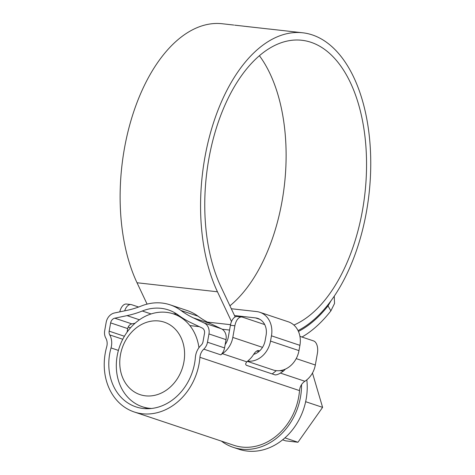 <?xml version="1.0" encoding="UTF-8"?>
<svg xmlns="http://www.w3.org/2000/svg" width="475" height="475" viewBox="0 0 475 475"><rect width="100%" height="100%" fill="white"/><g stroke="black" fill="none" stroke-linecap="round" stroke-linejoin="round"><path stroke-width="0.71" d="M194.631 363.173A51.116 42.429 -71.5 0 0 195.373 357.408A16.144 13.401 108.5 0 1 195.611 355.591A16.144 13.401 108.5 0 1 201.162 345.177A5.379 4.465 -71.5 0 0 203.015 341.709L204.487 333.432A5.379 4.465 -71.5 0 0 202.136 327.993L191.277 322.852A112.991 93.795 108.5 0 1 178.214 315.038A51.116 42.429 -71.5 0 0 168.388 309.932A51.116 42.429 -71.5 0 0 142.304 311.006A112.991 93.795 108.5 0 1 127.027 315.632L114.796 318.185A5.379 4.465 -71.5 0 0 110.639 322.893L109.167 331.164A5.379 4.465 -71.5 0 0 109.731 334.911A16.144 13.401 108.5 0 1 111.019 347.932A51.116 42.429 -71.5 0 0 109.719 353.637A51.116 42.429 -71.5 0 0 135.969 406.885A51.116 42.429 -71.5 0 0 194.631 363.173M272.211 373.932L276.058 370.862M180.957 310.478L198.027 316.184A107.611 89.324 -71.5 0 0 210.473 323.623L193.396 317.912A107.611 89.324 108.5 0 1 180.957 310.478A56.495 46.894 -71.5 0 0 170.092 304.825A56.495 46.894 -71.5 0 0 141.265 306.019A107.611 89.324 108.5 0 1 126.718 310.424L114.487 312.972A10.759 8.93 -71.5 0 0 106.168 322.388L104.696 330.665A10.759 8.93 -71.5 0 0 105.83 338.147A10.759 8.93 108.5 0 1 106.691 346.833A56.495 46.894 -71.5 0 0 105.254 353.133A56.495 46.894 -71.5 0 0 134.265 411.985A56.495 46.894 -71.5 0 0 199.102 363.678A56.495 46.894 -71.5 0 0 199.922 357.307A10.759 8.93 108.5 0 1 200.076 356.09A10.759 8.93 108.5 0 1 203.781 349.149A10.759 8.93 -71.5 0 0 207.48 342.214L224.556 347.92A10.759 8.93 108.5 0 1 220.851 354.861A10.759 8.93 108.5 0 1 222.371 353.673A21.523 17.866 -71.5 0 0 232.809 337.422L262.515 347.356M299.933 336.359L313.583 340.925A10.759 5.908 96.4 0 1 317.395 353.37L315.323 365.014A21.523 17.866 108.5 0 1 304.885 381.265A10.759 8.93 -71.5 0 0 299.666 389.387A10.759 8.93 -71.5 0 0 299.511 390.604A56.495 46.894 108.5 0 1 298.692 396.975A56.495 46.894 108.5 0 1 233.854 445.283L134.265 411.985M264.706 324.579L242.452 317.14A10.759 5.908 96.4 0 0 241.775 316.991A10.759 5.908 96.4 0 0 234.882 325.779L232.809 337.422M198.027 316.184A56.495 46.894 -71.5 0 0 187.162 310.537L170.092 304.825M210.473 323.623L221.332 328.765A10.759 8.93 108.5 0 1 226.029 339.643L208.958 333.937L207.48 342.214M208.958 333.937A10.759 8.93 -71.5 0 0 204.256 323.059L221.332 328.765M193.396 317.912L204.256 323.059M226.029 339.643L224.556 347.92M138.617 307.028L131.623 304.689A10.759 5.908 96.4 0 0 130.946 304.54A10.759 5.908 96.4 0 0 124.67 310.846M225.144 344.607A16.144 13.401 -71.5 0 0 228.338 336.918L230.411 325.28A10.759 5.908 -83.6 0 1 237.304 316.487L241.775 316.991M119.777 311.867A10.759 5.908 -83.6 0 1 126.475 304.036L130.946 304.54M279.757 370.66L283.444 371.07L280.398 373.077C278.207 374.401 276.42 374.995 275.025 374.87L246.567 365.358C245.308 364.598 245.403 363.434 246.857 361.861L249.298 359.658A21.523 17.866 108.5 0 0 253.418 354.742C255.17 351.815 256.945 350.431 258.738 350.592L258.05 350.514M275.381 374.947L275.025 374.87M283.444 371.07A21.523 17.866 -71.5 0 0 285.35 369.128M258.394 350.52L259.623 350.888M127.08 332.138L127.716 328.599A5.379 4.465 108.5 0 1 131.872 323.891L135.078 323.22M173.221 313.815A51.116 42.429 108.5 0 1 176.552 313.886M258.78 351.625L256.797 350.96M120.448 354.843A38.202 31.712 -71.5 0 0 145.51 395.835A38.202 31.712 -71.5 0 0 183.908 361.968A38.202 31.712 -71.5 0 0 158.846 320.975A38.202 31.712 -71.5 0 0 120.448 354.843M151.644 408.464A48.961 40.642 108.5 0 1 142.34 406.742A48.961 40.642 108.5 0 1 117.2 355.739A48.961 40.642 108.5 0 1 173.393 313.874A48.961 40.642 108.5 0 1 198.942 347.706M306.82 379.852A58.645 48.682 108.5 0 1 306.167 399.077A58.645 48.682 108.5 0 1 238.86 449.225L233.172 447.325A58.645 48.682 108.5 0 1 221.457 441.138M301.536 384.643A58.645 48.682 108.5 0 1 300.479 397.177A58.645 48.682 108.5 0 1 233.172 447.325M282.619 439.832L285.718 440.865L297.967 442.243L322.602 407.366L312.473 373.029M322.602 407.366L305.651 401.702M297.967 442.243L284.923 437.879M234.507 315.543L255.508 317.906A16.144 13.401 108.5 0 1 257.806 318.41A16.144 13.401 108.5 0 1 266.095 335.225L265.157 340.498A16.144 13.401 108.5 0 1 253.65 354.38M146.448 304.291A22.598 18.757 108.5 0 1 146.995 303.911M231.295 308.732L256.631 311.576A22.598 18.757 108.5 0 1 259.855 312.289A22.598 18.757 108.5 0 1 271.457 335.825L270.518 341.098A22.598 18.757 108.5 0 1 247.683 361.119M259.855 312.289L288.307 321.801A22.598 18.757 108.5 0 1 299.915 345.343L298.977 350.609A22.598 18.757 108.5 0 1 273.042 369.936L247.41 361.368M229.918 305.805A145.273 79.758 96.4 0 0 282.043 201.287A145.273 79.758 96.4 0 0 259.415 55.723M293.888 325.06A145.273 79.758 96.4 0 0 362.484 210.324A145.273 79.758 96.4 0 0 301.874 40.274A145.273 79.758 96.4 0 0 208.834 158.953A145.273 79.758 96.4 0 0 220.822 286.502L235.167 316.938M298.045 330.582A152.808 83.891 96.4 0 0 366.468 211.654A152.808 83.891 96.4 0 0 302.717 32.787A152.808 83.891 96.4 0 0 204.85 157.617A152.808 83.891 96.4 0 0 217.461 291.787L231.491 321.557M233.795 25.044L222.276 23.75A152.808 83.891 96.4 0 0 124.408 148.58A152.808 83.891 96.4 0 0 137.02 282.75L147.096 304.125M269.604 29.1L234.638 25.151M262.129 28.251L259.908 27.977M268.618 28.957L302.717 32.787M244.797 26.321L242.001 25.965M255.01 27.455L246.371 26.505M334.258 296.157L334.537 303.478L330.873 310.876L328.023 305.924L331.075 300.687M301.981 337.042A161.417 88.623 96.4 0 0 330.873 310.876M298.448 331.449A153.882 84.485 96.4 0 0 328.023 305.924M299.511 390.604L199.922 357.307M234.882 325.779L230.411 325.28M296.204 358.619L315.323 365.014M220.851 354.861L203.781 349.149M246.857 361.861L222.371 353.673M304.885 381.265L280.398 373.077M118.412 350.407L111.019 347.932M122.752 339.263L109.731 334.911M124.403 336.258L109.167 331.164M127.716 328.599L110.639 322.893M131.872 323.891L114.796 318.185M139.436 319.782L127.027 315.632M151.086 313.945L142.304 311.006M130.5 327.821L128.197 327.049M259.95 319.39L255.508 317.906M299.915 345.343L271.457 335.825M298.977 350.609L270.518 341.098M217.461 291.787L137.02 282.75M229.562 330.054L222.158 329.223M199.316 326.657L189.863 325.595M230.529 324.686L207.421 322.092M142.34 406.742L148.206 408.702M173.393 313.874L179.366 315.869"/></g></svg>
